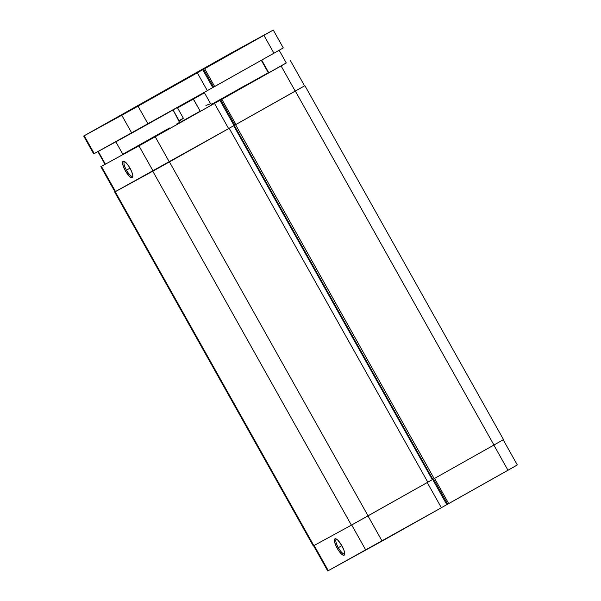 <?xml version="1.0" encoding="UTF-8"?>
<svg xmlns="http://www.w3.org/2000/svg" width="601" height="601" viewBox="0 0 601 601"><rect width="100%" height="100%" fill="white"/><g stroke="black" fill="none" stroke-linecap="round" stroke-linejoin="round"><path stroke-width="0.9" d="M336.545 539.157A8.376 2.381 -119.4 0 0 338.31 547.676L337.206 548.3A9.398 2.667 60.6 0 1 335.831 538.812A9.398 2.667 60.6 0 1 341.886 545.738L337.95 540.322L336.192 538.962L334.945 538.827L334.419 540.915L335.621 545.062L338.145 549.87L341.143 553.716L343.599 555.309L344.689 554.099L344.05 550.508L341.886 545.738A9.398 2.667 60.6 0 1 344.636 554.453A9.398 2.667 60.6 0 1 337.206 548.3L338.31 547.676A8.376 2.381 60.6 0 1 336.297 539.24A8.376 2.381 60.6 0 1 336.545 539.157M341.856 545.685L338.31 547.676L341.856 545.685M382.101 541.073L367.97 515.883L382.101 541.073L441.382 507.732L328.281 570.665L382.101 541.073M427.243 482.543L441.382 507.732L427.243 482.543M327.808 570.905L328.281 570.665L314.15 545.475L328.281 570.665L327.74 570.95L313.602 545.761M441.359 507.695L447.647 504.171L446.806 504.637L432.675 479.448L446.806 504.637L441.359 507.695M503.187 439.774L517.326 464.964L507.988 470.26L493.857 445.071L507.988 470.26L448.714 503.608L447.655 504.179L433.524 478.997L447.655 504.179L517.266 464.994M351.705 524.973L365.836 550.163L351.705 524.973M448.714 503.608L434.576 478.419L448.714 503.608M344.704 553.664A8.376 2.381 60.6 0 1 344.508 553.837A8.376 2.381 60.6 0 1 338.31 547.676A8.376 2.381 -119.4 0 0 344.704 553.664M114.671 192.012L313.286 545.941L313.842 545.64L115.227 191.719L114.671 192.012L166.838 163.374L152.782 171.217L351.397 525.146L427.822 482.212L229.206 128.291L427.822 482.212L368.06 515.838L169.444 161.909L368.06 515.838L351.397 525.146L152.782 171.217L115.227 191.719L313.842 545.64L351.397 525.146L313.354 545.896M503.45 439.624L493.947 445.018L503.51 439.594L304.895 85.673L295.331 91.097L493.947 445.018L295.331 91.097L235.562 124.715L434.177 478.644L493.947 445.018L434.177 478.644L235.562 124.715L234.255 125.429L432.863 479.358L434.177 478.644L432.863 479.358L234.255 125.429L234.901 125.068L233.684 125.729L432.299 479.658L432.863 479.35L432.299 479.658L233.684 125.729L228.613 128.584L234.901 125.061L234.059 125.519L219.921 100.329L145.262 142.354L100.855 166.642L114.986 191.832M427.807 482.182L432.299 479.658L427.807 482.182M304.331 85.966L234.255 125.429L295.241 91.142L281.103 65.96L286.264 62.932L221.829 99.3L235.96 124.49L295.241 91.142L281.103 65.96L211.364 105.145L214.497 103.425L228.628 128.614L214.497 103.425L155.216 136.773L169.354 161.962L229.206 128.291L115.264 191.659M234.901 125.068L228.613 128.584L234.059 125.519L219.921 100.329L221.378 99.533L220.77 99.879L234.908 125.068L220.77 99.879L221.829 99.3L235.96 124.49L234.908 125.068M212.484 104.206L211.582 104.687M238.026 89.474L246.064 84.989L238.026 89.474M126.458 170.158A8.376 2.381 -119.4 0 0 132.851 176.146A8.376 2.381 60.6 0 1 132.648 176.318A8.376 2.381 60.6 0 1 126.458 170.158L130.004 168.167L126.458 170.158A8.376 2.381 60.6 0 1 124.445 161.722A8.376 2.381 60.6 0 1 124.692 161.639A8.376 2.381 -119.4 0 0 126.458 170.158L125.346 170.774L126.458 170.158M130.034 168.22A9.398 2.667 60.6 0 1 132.783 176.934A9.398 2.667 60.6 0 1 125.346 170.774L129.283 176.198L131.041 177.558L132.288 177.693L132.813 175.605L131.611 171.45L129.095 166.642L126.097 162.803L123.641 161.211L122.544 162.42L123.19 166.011L125.346 170.774A9.398 2.667 60.6 0 1 123.979 161.286A9.398 2.667 60.6 0 1 130.034 168.22M149.694 139.785L157.732 135.3L149.694 139.785M286.286 62.97L280.284 66.403L286.286 62.97M169.467 128.005L122.822 154.239L169.467 128.005M290.441 60.663L304.572 85.853L295.241 91.142L304.519 85.875M115.061 191.787L115.535 191.546L101.396 166.357L138.951 145.855L153.09 171.045L115.535 191.546L101.396 166.357L100.855 166.642M179.571 122.356L176.814 123.911L179.571 122.356M211.417 104.401L268.286 72.744L211.417 104.401M268.301 72.766L261.405 76.643L268.301 72.766M179.691 122.581L200.456 111.027L178.813 123.1M268.429 72.991L280.284 66.403L268.429 72.991M138.951 145.855L153.09 171.045L169.354 161.962L155.216 136.773L138.951 145.855M204.453 92.794L203.679 92.381L204.453 92.794L193.402 99.052L204.453 92.794L210.252 103.124L204.453 92.794M178.933 121.192L183.365 118.247L177.565 107.917L176.792 107.504L177.565 107.917L193.402 99.052L200.208 111.17L193.056 98.707L193.402 99.052L177.565 107.917L183.365 118.247L179.654 120.974L178.933 121.192L173.238 110.284L173.298 109.42L173.238 110.284L179.038 120.613L183.365 118.247L179.038 120.613L178.933 121.192L179.038 120.613M210.786 103.304L210.252 103.124L210.635 103.507M209.509 104.123L205.925 105.483M268.82 72.819L261.683 60.1L268.82 72.819M105.378 164.133L98.241 151.422L105.378 164.133M160.309 93.433L147.823 100.45L160.309 93.433M208.847 65.779L196.362 72.796L208.847 65.779M138.756 105.213L128.141 111.177L138.763 105.22M228.568 55.029L217.953 60.994L228.575 55.044M142.55 103.56L125.692 113.033L142.565 103.575M230.882 53.241L214.024 62.714L230.882 53.241M196.805 72.729L159.34 93.779L196.805 72.729M93.764 153.848L207.337 90.668L148.056 124.016L138.042 106.159L197.316 72.819L207.337 90.668L197.316 72.819L194.191 74.532L263.929 35.346L273.943 53.204L283.221 47.93M207.315 90.638L273.943 53.204L214.67 86.544L204.648 68.694L273.207 30.08L230.972 53.158L83.734 136.006L121.778 115.249L131.792 133.106L94.244 153.601L84.223 135.743L204.205 68.927L203.589 69.265L213.61 87.122L212.762 87.573L202.747 69.724L212.762 87.573L207.315 90.638M273.26 30.05L263.929 35.346L273.943 53.204L283.281 47.907L273.26 30.05L218.899 59.927L83.674 136.036L84.223 135.743L94.244 153.601L93.696 153.894L83.674 136.036M148.056 124.016L138.042 106.159L121.778 115.249L131.792 133.106L148.056 124.016M214.67 86.544L213.61 87.122L203.589 69.265L204.648 68.694L214.67 86.544M178.888 121.154L179.714 122.619M211.597 104.724L210.778 103.259M261.315 60.31L268.444 73.022M97.873 151.617L105.01 164.336M115.843 141.806L122.867 154.314M279.157 50.266L286.301 63"/></g></svg>
